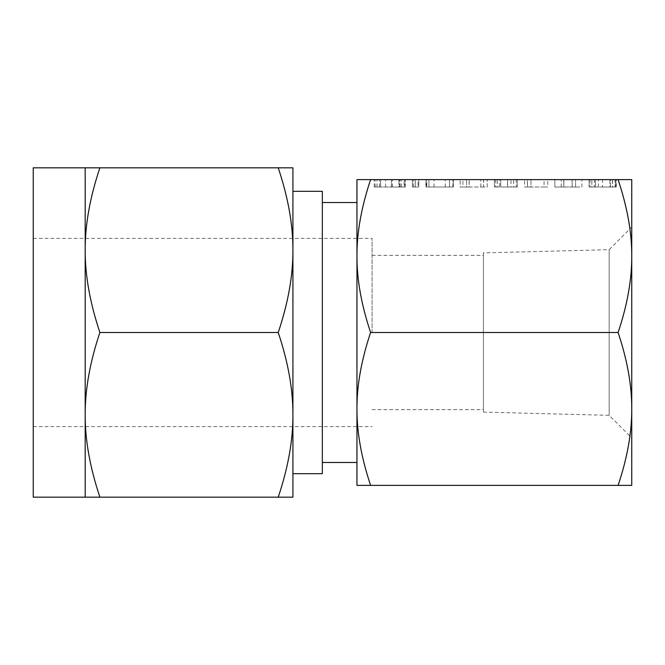 <?xml version="1.0" encoding="UTF-8"?>
<svg xmlns="http://www.w3.org/2000/svg" width="665" height="665" viewBox="0 0 665 665"><rect width="100%" height="100%" fill="white"/><g stroke="black" fill="none" stroke-linecap="round" stroke-linejoin="round"><path stroke-width="0.5" stroke-dasharray="3.33 2.49" d="M418.019 187.023L412.408 187.023L415.168 187.023L415.168 179.617L418.775 179.617L415.168 179.617L415.168 187.023L418.775 187.023L418.775 179.617L415.218 179.617L418.775 179.617L418.775 187.023L418.019 187.023L418.019 179.617M412.408 179.617L415.218 179.617L412.408 179.617L412.408 187.023L412.408 179.617L412.408 187.023L415.218 187.023L415.218 179.617L415.218 187.023L418.775 187.023L418.775 179.617M453.181 187.023L434.021 187.023L449.523 187.023L449.523 179.617L453.339 179.617L425.908 179.617L449.523 179.617L449.523 187.023L453.181 187.023L453.181 179.617M483.63 179.617L460.155 179.617L483.63 179.617L483.63 187.023L487.212 187.023L487.212 179.617L487.212 187.023L483.571 187.023L483.571 179.617M497.245 179.617L517.403 179.617L494.378 179.617L497.245 179.617L497.245 187.023L507.619 187.023L507.619 179.617M544.061 179.617L524.619 179.617L544.061 179.617L544.061 187.023L547.744 187.023L547.744 179.617M572.1 179.617L554.851 179.617L572.1 179.617L572.1 187.023L563.87 187.023L563.87 179.617L563.87 187.023L554.851 187.023L554.851 179.617L554.851 187.023L572.1 187.023L572.1 179.617M631.75 256.058C631.841 279.558 627.294 305.044 618.093 332.5C627.294 359.848 631.85 385.326 631.75 408.942C631.841 432.45 627.294 457.927 618.093 485.383L631.75 485.383L631.75 179.617L618.093 179.617C627.294 206.965 631.85 232.442 631.75 256.058L631.75 332.5L631.75 227.089L609.165 249.674L609.165 415.326L609.165 249.674L483.422 252.9L483.422 412.101L483.422 252.9M370.613 179.617L356.955 179.617L356.955 485.383L370.613 485.383C361.411 458.035 356.856 432.558 356.955 408.942C356.864 385.442 361.411 359.956 370.613 332.5C361.411 305.152 356.856 279.674 356.955 256.058C356.864 232.55 361.411 207.073 370.613 179.617L618.093 179.617M616.256 179.617L589.074 179.617L616.256 179.617L616.256 187.023L615.674 187.023L615.674 179.617M404.104 187.023L374.212 187.023L405.243 187.023L391.444 187.023L405.243 187.023L405.243 179.617L374.212 179.617L405.243 179.617L405.243 187.023L404.104 187.023L404.104 179.617M370.613 485.383L618.093 485.383M370.613 332.5L618.093 332.5M483.422 332.5L483.422 409.648L483.422 332.5M356.955 462.474L356.955 256.058M356.955 332.5L356.955 408.942M372.076 332.5L372.076 238.386L372.076 332.5M322.334 191.321L322.334 473.68M33.25 497.171L33.25 167.829M85.187 414.835C85.087 389.524 89.991 362.076 99.891 332.5C89.983 303.049 85.078 275.601 85.187 250.165L85.187 497.171L99.891 497.171C89.983 467.719 85.078 440.272 85.187 414.835M292.924 250.165L292.924 167.829L278.219 167.829C288.128 197.281 293.032 224.728 292.924 250.165C293.024 275.476 288.128 302.924 278.219 332.5C288.128 361.951 293.032 389.399 292.924 414.835L292.924 191.321M292.924 414.835C293.024 440.147 288.128 467.595 278.219 497.171L292.924 497.171L292.924 332.5M278.219 332.5L99.891 332.5M278.219 497.171L99.891 497.171M85.187 250.165C85.087 224.853 89.991 197.405 99.891 167.829L85.187 167.829L85.187 250.165M278.219 167.829L99.891 167.829M615.674 187.023L602.606 187.023L602.606 179.617M602.606 187.023L615.807 187.023L615.807 179.617M615.807 187.023L616.172 179.617M616.172 187.023L615 187.023L615 179.617M615 187.023L612.399 187.023L612.399 179.617M612.399 187.023L609.938 187.023L609.938 179.617M609.938 187.023L598.384 187.023L598.384 179.617M598.384 187.023L595.441 187.023L595.441 179.617L595.441 187.023L594.385 187.023L594.385 179.617M594.385 187.023L591.858 187.023L591.858 179.617L591.858 187.023L590.03 187.023L590.03 179.617M590.03 187.023L589.074 187.023L589.074 179.617L589.074 187.023L595.441 187.023L595.441 179.617L595.441 187.023L610.42 187.023L610.42 179.617M610.42 187.023L612.548 187.023L612.548 179.617M612.548 187.023L616.256 187.023M581.908 187.023L581.908 179.617L581.908 187.023L572.1 187.023L581.908 187.023M563.804 187.023L572.166 187.023L561.218 187.023L563.804 187.023L563.804 179.617L575.549 179.617L561.218 179.617L563.804 179.617L563.804 187.023M575.549 187.023L572.166 187.023L575.549 187.023L575.549 179.617L575.549 187.023M572.166 187.023L572.166 179.617L572.166 187.023M561.218 187.023L561.218 179.617L561.218 187.023M547.744 187.023L544.078 187.023L544.078 179.617M544.078 187.023L527.486 187.023L527.486 179.617M527.486 187.023L524.619 187.023L524.619 179.617L524.619 187.023L527.403 187.023L527.403 179.617M527.403 187.023L530.978 187.023L530.978 179.617L530.978 187.023L544.061 187.023M507.619 187.023L517.229 187.023L517.229 179.617M517.229 187.023L517.403 179.617M517.403 187.023L516.223 187.023L516.223 179.617M516.223 187.023L513.646 187.023L513.646 179.617M513.646 187.023L510.978 187.023L510.978 179.617M510.978 187.023L507.528 187.023L507.528 179.617M507.528 187.023L500.737 187.023L500.737 179.617L500.737 187.023L499.681 187.023L499.681 179.617M499.681 187.023L497.162 187.023L497.162 179.617M497.162 187.023L495.334 187.023L495.334 179.617M495.334 187.023L494.378 187.023L494.378 179.617L494.378 187.023L497.245 187.023M483.571 187.023L469.174 187.023L469.174 179.617M469.174 187.023L460.155 187.023L460.155 179.617L460.155 187.023L462.94 187.023L462.94 179.617M462.94 187.023L466.522 187.023L466.522 179.617L466.522 187.023L469.108 187.023L469.108 179.617M469.108 187.023L480.845 187.023L480.845 179.617L480.845 187.023L483.63 187.023M453.339 187.023L453.339 179.617M452.907 187.023L452.907 179.617M434.021 187.023L434.021 179.617M425.908 187.023L449.523 187.023L428.933 187.023L428.933 179.617L428.933 187.023L425.908 187.023L425.908 179.617M426.406 187.023L426.406 179.617M445.234 187.023L445.234 179.617M426.822 187.023L428.933 187.023L426.822 187.023L426.822 179.617M426.074 187.023L426.074 179.617M428.933 187.023L428.933 179.617M449.523 187.023L449.523 179.617M413.364 187.023L413.364 179.617M418.775 187.023L412.408 187.023M391.444 187.023L391.444 179.617M392.516 187.023L392.516 179.617M404.719 187.023L404.719 179.617M401.519 187.023L401.519 179.617M400.147 187.023L400.147 179.617M399.549 187.023L399.549 179.617M385.575 187.023L385.575 179.617M380.579 187.023L380.579 179.617L391.369 179.617L380.579 179.617L380.579 187.023L391.369 187.023L391.353 179.617L398.875 179.617L391.369 179.617L391.369 187.023L380.579 187.023L380.579 179.617L380.579 187.023M379.532 187.023L379.532 179.617M376.997 187.023L376.997 179.617M375.168 187.023L375.168 179.617M374.212 187.023L374.212 179.617L374.212 187.023M377.047 187.023L377.047 179.617M405.243 187.023L405.243 179.617M398.875 187.023L391.369 187.023L398.875 187.023L398.875 179.617L398.875 187.023M391.369 187.023L391.369 179.617M483.422 412.101L609.165 415.326L631.75 437.911M372.076 409.648L483.422 409.648M372.076 255.352L483.422 255.352M33.25 426.614L372.076 426.614M33.25 238.386L372.076 238.386"/><path stroke-width="1" d="M370.613 179.617C361.411 206.965 356.856 232.442 356.955 256.058L356.955 179.617L631.75 179.617L631.75 485.383L618.093 485.383C627.294 458.035 631.85 432.558 631.75 408.942C631.841 385.442 627.294 359.956 618.093 332.5C627.294 305.152 631.85 279.674 631.75 256.058C631.841 232.55 627.294 207.073 618.093 179.617M631.75 227.089L631.75 256.058M370.613 485.383L356.955 485.383L356.955 256.058C356.864 279.558 361.411 305.044 370.613 332.5C361.411 359.848 356.856 385.326 356.955 408.942C356.864 432.45 361.411 457.927 370.613 485.383L618.093 485.383M370.613 332.5L618.093 332.5M356.955 256.058L356.955 332.5M356.955 408.942L356.955 462.474L322.334 462.474M292.924 473.68L322.334 473.68L322.334 191.321L292.924 191.321L292.924 497.171L278.219 497.171C288.128 467.719 293.032 440.272 292.924 414.835C293.024 389.524 288.128 362.076 278.219 332.5C288.128 303.049 293.032 275.601 292.924 250.165C293.024 224.853 288.128 197.405 278.219 167.829L99.891 167.829C89.983 197.281 85.078 224.728 85.187 250.165L85.187 167.829L99.891 167.829M85.187 167.829L33.25 167.829L33.25 497.171L85.187 497.171L85.187 250.165C85.087 275.476 89.991 302.924 99.891 332.5C89.983 361.951 85.078 389.399 85.187 414.835C85.087 440.147 89.991 467.595 99.891 497.171L85.187 497.171M292.924 332.5L292.924 414.835M278.219 167.829L292.924 167.829L292.924 250.165M278.219 497.171L99.891 497.171M278.219 332.5L99.891 332.5M356.955 202.526L322.334 202.526"/></g></svg>
